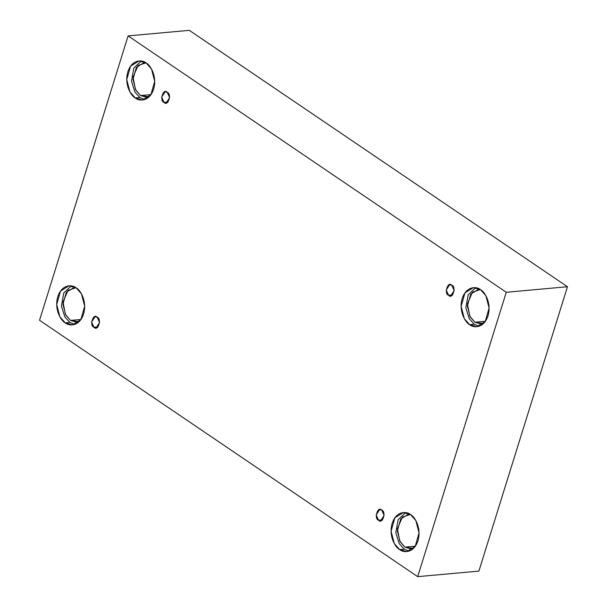 <?xml version="1.0" encoding="UTF-8"?>
<svg xmlns="http://www.w3.org/2000/svg" width="607" height="607" viewBox="0 0 607 607"><rect width="100%" height="100%" fill="white"/><g stroke="black" fill="none" stroke-linecap="round" stroke-linejoin="round"><path stroke-width="0.91" d="M94.032 327.272L96.103 327.848L99.609 322.499L97.158 317.233C102.105 318.417 97.864 332.029 94.032 327.272C89.092 326.08 93.334 312.476 97.158 317.233L95.094 316.649L91.589 322.006L94.032 327.272L98.038 326.907L94.032 327.272M378.593 520.191L380.665 520.776L384.163 515.419L381.72 510.153C386.659 511.344 382.425 524.956 378.593 520.191C373.646 519.008 377.888 505.396 381.72 510.153L379.648 509.577L376.143 514.926L378.593 520.191L382.592 519.835L378.593 520.191M448.634 295.313L450.705 295.89L454.211 290.541L451.76 285.275C456.707 286.458 452.465 300.07 448.634 295.313C443.694 294.122 447.928 280.517 451.76 285.275L449.688 284.691L446.191 290.047L448.634 295.313L452.64 294.949L448.634 295.313M164.08 102.386L166.151 102.962L169.649 97.613L167.206 92.347C172.145 93.539 167.904 107.143 164.08 102.386C159.133 101.194 163.374 87.59 167.206 92.347L165.134 91.771L161.629 97.12L164.08 102.386L168.078 102.022L164.08 102.386M404.877 547.135L411.265 548.918L413.413 548.447L404.877 547.135L399.793 541.141L397.388 528.796L402.373 517.081L410.332 514.448L408.132 514.372L400.719 518.97L397.327 530.882L400.15 541.801L404.877 547.135L415.347 546.186L404.877 547.135M399.611 549.563L406.834 551.581L415.211 546.376L419.042 532.923L415.848 520.586L410.514 514.569C414.498 516.413 421.797 527.726 417.942 540.791C413.731 553.622 403.162 552.818 399.611 549.563C395.627 547.711 388.328 536.406 392.19 523.333C396.394 510.502 406.963 511.306 410.514 514.569L403.298 512.551L394.922 517.748L391.083 531.201L394.277 543.538L399.611 549.563L404.247 549.138L399.611 549.563M409.126 551.095L404.247 549.138L409.126 551.095M73.758 287.665L66.345 292.271L62.946 304.183L65.776 315.101L70.495 320.435L80.974 319.487L70.495 320.435L76.884 322.218L79.031 321.748L70.495 320.435L65.419 314.441L63.014 302.096L67.992 290.381L75.958 287.741M65.237 322.863L72.453 324.874L80.83 319.677L84.669 306.224L81.475 293.887L76.141 287.862C80.124 289.714 87.423 301.026 83.561 314.092C79.358 326.923 68.788 326.118 65.237 322.863C61.254 321.012 53.955 309.699 57.809 296.633C62.02 283.803 72.59 284.607 76.141 287.862L68.917 285.851L60.541 291.049L56.709 304.502L59.903 316.839L65.237 322.863L69.873 322.438L65.237 322.863M74.744 324.396L69.873 322.438L74.744 324.396M140.543 95.549L146.932 97.332L149.079 96.862L140.543 95.549L135.46 89.555L133.054 77.218L138.039 65.495L145.999 62.862L143.806 62.787L136.385 67.385L132.994 79.297L135.816 90.215L140.543 95.549L151.014 94.601L140.543 95.549M135.285 97.977L142.501 99.996L150.877 94.798L154.709 81.338L151.515 69.001L146.181 62.984C150.164 64.835 157.463 76.141 153.609 89.206C149.398 102.044 138.828 101.232 135.285 97.977C131.294 96.126 123.995 84.821 127.857 71.747C132.06 58.917 142.63 59.729 146.181 62.984L138.965 60.966L130.588 66.163L126.749 79.616L129.944 91.953L135.285 97.977L139.913 97.56L135.285 97.977M144.792 99.51L139.913 97.56L144.792 99.51M474.917 322.249L481.305 324.032L483.453 323.569L474.917 322.249L469.841 316.262L467.428 303.917L472.413 292.195L480.372 289.562L478.179 289.486L470.759 294.084L467.367 305.996L470.19 316.922L474.917 322.249L485.388 321.3L474.917 322.249M469.659 324.677L476.874 326.695L485.251 321.498L489.09 308.045L485.896 295.708L480.554 289.683C484.545 291.535 491.845 302.84 487.982 315.913C483.771 328.744 473.202 327.932 469.659 324.677C465.675 322.825 458.376 311.52 462.231 298.447C466.442 285.616 477.011 286.428 480.554 289.683L473.339 287.665L464.962 292.862L461.13 306.323L464.317 318.66L469.659 324.677L474.295 324.259L469.659 324.677M479.166 326.209L474.295 324.259L479.166 326.209M567.469 286.732L189.308 30.35L128.107 35.896L506.261 292.278L567.469 286.732L506.261 292.278L417.692 576.65L39.531 320.268L128.107 35.896L189.308 30.35L567.469 286.732L478.893 571.104L417.692 576.65L478.893 571.104L567.469 286.732M506.261 292.278L128.107 35.896L39.531 320.268L417.692 576.65L506.261 292.278M475.683 287.733L468.217 294.706L465.857 307.87L469.31 318.842L474.295 324.259L469.31 318.842L465.857 307.87L468.217 294.706L475.683 287.733M141.31 61.026L133.844 67.999L131.484 81.171L134.929 92.135L139.913 97.56L134.929 92.135L131.484 81.171L133.844 67.999L141.31 61.026M71.262 285.912L63.796 292.885L61.444 306.057L64.888 317.021L69.873 322.438L64.888 317.021L61.444 306.057L63.796 292.885L71.262 285.912M405.643 512.612L398.177 519.584L395.817 532.756L399.262 543.72L404.247 549.138L399.262 543.72L395.817 532.756L398.177 519.584L405.643 512.612"/></g></svg>
